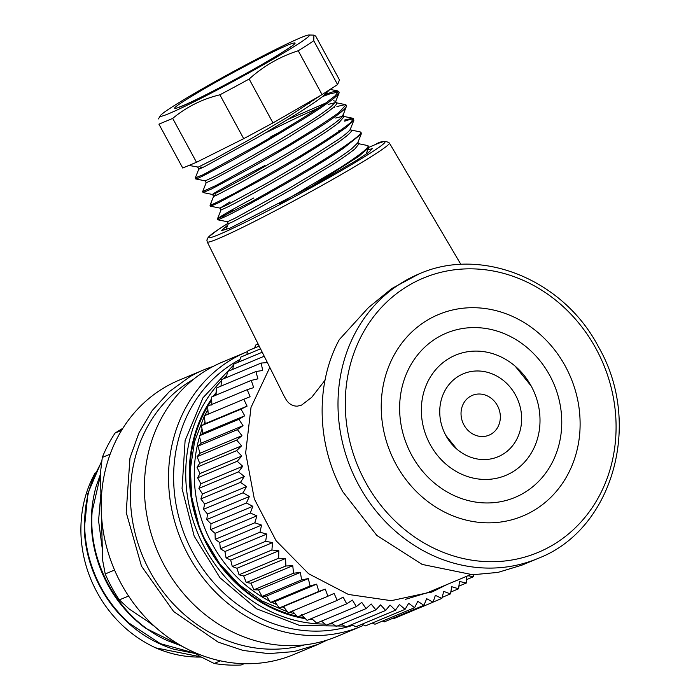 <?xml version="1.0" encoding="UTF-8"?>
<svg xmlns="http://www.w3.org/2000/svg" width="700" height="700" viewBox="0 0 700 700"><rect width="100%" height="100%" fill="white"/><g stroke="black" fill="none" stroke-linecap="round" stroke-linejoin="round"><path stroke-width="1.05" d="M211.794 403.69L211.05 404.793M207.874 409.815L204.61 415.651M204.251 416.342L194.565 441.665L190.339 469.096L191.774 497.332L198.809 525.061M204.523 538.729L219.607 563.614L239.138 584.727L262.141 601.055L287.507 611.782M289.398 612.325L294.683 613.664M311.824 618.739A136.561 122.106 -112.7 0 1 311.185 618.669M304.412 617.715A136.561 122.106 -112.7 0 1 298.506 616.551M296.94 616.192A136.561 122.106 -112.7 0 1 207.629 406.525M207.865 406.123A136.561 122.106 -112.7 0 1 211.715 400.041M214.839 395.631A136.561 122.106 -112.7 0 1 216.116 393.951M204.969 421.741A132.16 118.169 67.3 0 0 203.857 424.375A132.16 118.169 67.3 0 1 204.969 421.741M202.046 429.082A132.16 118.169 67.3 0 0 199.955 435.382A132.16 118.169 67.3 0 1 202.046 429.082M199.526 436.809A132.16 118.169 67.3 0 0 269.64 601.178A132.16 118.169 67.3 0 1 199.526 436.809M271.757 602.254A132.16 118.169 67.3 0 0 276.911 604.669A132.16 118.169 67.3 0 1 271.757 602.254M282.389 606.935A132.16 118.169 67.3 0 0 284.191 607.617A132.16 118.169 67.3 0 1 282.389 606.935M216.16 392.534A137.664 123.095 67.3 0 0 213.386 396.235M211.689 398.659A137.664 123.095 67.3 0 0 201.442 533.111A137.664 123.095 67.3 0 0 305.401 618.695M309.627 619.316A137.664 123.095 67.3 0 0 312.882 619.692M226.844 375.384A141.523 126.543 67.3 0 0 223.09 378.98M221.489 380.616A141.523 126.543 67.3 0 0 198.266 534.441A141.523 126.543 67.3 0 0 325.124 624.076M329.21 623.997A141.523 126.543 67.3 0 0 332.579 623.822M95.174 472.894L95.051 473.113C84.332 492.634 79.704 514.334 81.156 538.195C82.915 561.794 90.519 583.634 103.985 603.733C117.521 623.438 134.759 638.146 155.697 647.859A122.176 109.244 67.3 0 0 201.224 657.046M195.694 653.564L173.644 649.18C148.68 641.156 127.82 626.15 111.064 604.153C94.692 581.814 85.75 557.008 84.228 529.734L87.92 493.238L101.868 460.688M183.129 646.826L145.224 628.014C123.506 611.581 108.01 590.345 98.744 564.288C89.871 538.317 88.97 512.461 96.04 486.727L100.424 474.276M102.296 548.791L98.569 520.712L100.905 493.439M155.173 626.938L148.479 621.933M155.697 647.859L200.865 656.863M100.966 495.924L102.226 546.105M100.45 475.344L92.146 511.42C87.929 564.541 120.067 619.789 167.685 640.736L181.624 645.986M101.771 461.449L93.161 478.406C83.65 502.661 82.093 528.238 88.489 555.144C95.331 581.989 108.85 604.634 129.036 623.079L160.352 643.65L195.291 653.301M101.43 514.491L102.576 560.009L105.228 573.956A144.821 129.5 67.3 0 0 119.315 599.909L129.168 608.983L153.011 624.96M192.999 651.761L199.763 656.294L214.165 663.469A144.821 129.5 67.3 0 0 241.089 665L244.186 663.705M122.894 428.234L115.124 433.011A144.821 129.5 67.3 0 0 102.296 457.433L100.397 473.287L101.185 504.744M121.616 430.299L115.124 433.011M220.439 660.852L214.165 663.469M119.315 599.909L128.572 596.041M102.296 457.433L110.163 454.151M114.555 570.054L105.228 573.956M203.359 370.037L179.252 380.118A148.68 132.939 67.3 0 0 165.734 386.803A148.68 132.939 67.3 0 0 117.372 576.258A148.68 132.939 67.3 0 0 293.921 654.474L318.036 644.403L293.93 651.595L268.651 653.634L243.075 650.44L218.138 642.136L173.653 611.546L141.487 566.178L126.201 512.47L129.955 458.01L138.915 432.941L152.224 410.524L169.409 391.562L189.849 376.723A148.68 132.939 -112.7 0 1 203.359 370.037A148.68 132.939 -112.7 0 1 213.089 366.459M327.416 639.984L318.036 644.394M304.579 644.884A144.821 129.5 -112.7 0 1 142.879 556.666A144.821 129.5 -112.7 0 1 193.279 379.444A144.821 129.5 -112.7 0 1 193.567 379.277M362.941 624.663L362.425 625.835A148.68 132.939 -112.7 0 1 361.261 626.334A148.68 132.939 -112.7 0 1 184.713 548.117A148.68 132.939 -112.7 0 1 233.074 358.654A148.68 132.939 -112.7 0 1 246.584 351.969L222.469 362.049A148.68 132.939 67.3 0 0 208.959 368.734A148.68 132.939 67.3 0 0 160.597 558.189A148.68 132.939 67.3 0 0 337.146 636.414L353.019 629.764M246.584 351.969A148.68 132.939 -112.7 0 1 247.721 351.505M361.261 626.334L352.581 629.956M352.984 625.24A144.821 129.5 -112.7 0 1 187.303 541.371A144.821 129.5 -112.7 0 1 236.495 361.375A144.821 129.5 -112.7 0 1 240.03 359.424M344.592 626.071L299.863 625.564L256.681 608.843L220.045 577.841L194.171 536.139L182.061 488.556L185.106 440.589L202.965 397.793L233.564 365.094M236.644 362.915L239.627 360.938M392.446 618.459L393.444 618.756L433.046 602.201L426.685 598.684L423.929 605.299L417.786 601.326L414.592 607.688L408.678 603.278L405.064 609.341L399.42 604.52L395.404 610.26L390.049 605.054L385.648 610.444L380.616 604.879L375.856 609.892L371.166 603.986L366.065 608.597L361.743 602.385L356.326 606.576L352.398 600.084L346.692 603.829L343.166 597.091L337.199 600.372L334.101 593.425L327.906 596.234L325.246 589.102L283.386 606.602L288.312 612.78L327.906 596.234M382.375 621.145L384.335 621.854L423.929 605.299M372.216 623.07L374.99 624.234L414.592 607.688M362.023 624.216L365.47 625.887L405.064 609.341M351.811 624.584L355.801 626.815L395.404 610.26M341.626 624.199L346.054 626.999L385.648 610.444M331.494 623.044L336.254 626.439L375.856 609.892M321.457 621.145L326.463 625.144L366.065 608.597M311.57 618.511L316.733 623.122L356.326 606.576M301.306 614.591L307.09 620.375L346.692 603.829M292.241 610.925L297.605 616.928L337.199 600.372M325.246 589.102L318.85 591.421L316.645 584.15L310.074 585.961L308.332 578.576L301.63 579.88L300.361 572.425L293.554 573.212L292.757 565.722L285.871 565.985L285.565 558.495L278.644 558.233L278.819 550.778L271.898 549.99L272.554 542.614L265.65 541.31L266.787 534.039L259.954 532.227L261.564 525.096L254.826 522.778L256.909 515.83L250.294 513.021L252.831 506.293L246.382 503.002L249.358 496.51L243.101 492.765L246.505 486.552L240.476 482.361L244.291 476.455L238.507 471.844L242.725 466.27L237.221 461.256L241.806 456.05L236.618 450.66L241.553 445.848L236.696 440.108L241.955 435.697L237.449 429.634L243.023 425.67L238.892 419.309L244.729 415.791L241.001 409.176L247.091 406.131L243.775 399.28L204.181 415.835L205.231 423.623L201.407 425.723L202.869 433.291L199.29 435.864L201.162 443.161L197.855 446.189L200.095 453.198L197.094 456.654L199.692 463.339L197.015 467.215L199.955 473.55L197.627 477.811L200.865 483.77L198.914 488.39L202.431 493.955L200.874 498.916L204.645 504.052L203.508 509.32L207.498 514.01L206.78 519.558L210.971 523.784L210.7 529.576L215.049 533.33L215.232 539.332L219.713 542.596L220.36 548.774L224.936 551.53L226.056 557.856L230.694 560.105L232.295 566.545L236.959 568.269L239.05 574.779L243.705 575.986L246.277 582.531L250.898 583.214L253.951 589.759L258.501 589.925L262.036 596.435L266.481 596.076L270.48 602.508L274.785 601.641L279.256 607.968L283.386 606.602M243.775 399.28L250.084 396.716L247.205 389.681L207.602 406.227L208.224 414.216M247.205 389.681L253.689 387.616L251.256 380.406L211.662 396.961L211.829 405.108M251.256 380.406L257.898 378.849L255.92 371.525L216.326 388.071L216.072 395.115M255.92 371.525L262.684 370.484L261.179 363.055L221.585 379.61L220.99 386.12M264.215 356.221L227.404 371.613L226.529 377.545M262.22 352.223L233.765 364.123L232.68 369.408M260.54 348.845L240.625 357.166L239.418 361.751M259.175 346.098L247.957 350.787L246.724 354.62M258.134 344.015L255.727 345.021L254.564 348.023M473.655 574.753L473.673 576.642L467.933 575.776M466.532 579.626L473.673 576.642M466.725 576.284L466.34 583.021L459.471 581.464L458.579 588.796L451.789 586.722L450.406 593.933L443.73 591.369L441.884 598.404L435.356 595.359L433.046 602.201M458.903 586.136L466.34 583.021M450.765 592.06L458.579 588.796M442.155 597.38L450.406 593.933M433.081 602.087L441.884 598.404M279.256 607.968L318.85 591.421M316.645 584.15L274.785 601.641M270.48 602.508L310.074 585.961M308.332 578.576L266.481 596.076M262.036 596.435L301.63 579.88M300.361 572.425L258.501 589.925M253.951 589.759L293.554 573.212M292.757 565.722L250.898 583.214M246.277 582.531L285.871 565.985M285.565 558.495L243.705 575.986M239.05 574.779L278.644 558.233M278.819 550.778L236.959 568.269M232.295 566.545L271.898 549.99M272.554 542.614L230.694 560.105M226.056 557.856L265.65 541.31M266.787 534.039L224.936 551.53M220.36 548.774L259.954 532.227M261.564 525.096L219.713 542.596M215.232 539.332L254.826 522.778M256.909 515.83L215.049 533.33M210.7 529.576L250.294 513.021M252.831 506.293L210.971 523.784M206.78 519.558L246.382 503.002M249.358 496.51L207.498 514.01M203.508 509.32L243.101 492.765M246.505 486.552L204.645 504.052M200.874 498.916L240.476 482.361M244.291 476.455L202.431 493.955M198.914 488.39L238.507 471.844M242.725 466.27L200.865 483.77M197.627 477.811L237.221 461.256M241.806 456.05L199.955 473.55M197.015 467.215L236.618 450.66M241.553 445.848L199.692 463.339M197.094 456.654L236.696 440.108M241.955 435.697L200.095 453.198M197.855 446.189L237.449 429.634M243.023 425.67L201.162 443.161M199.29 435.864L238.892 419.309M244.729 415.791L202.869 433.291M201.407 425.723L241.001 409.176M247.091 406.131L205.231 423.623M261.179 363.055L267.391 362.582M446.836 584.596L432.582 591.745L391.256 600.679L348.399 594.449L308.586 573.72L276.071 540.715L254.319 498.942L245.665 452.874L251.011 407.418L269.806 367.43M442.286 586.495A144.279 129.001 -112.7 0 1 441.149 587.16A144.279 129.001 -112.7 0 1 430.299 592.673M405.291 599.392L427.613 592.629L470.488 574.709M325.01 380.24L311.727 397.311L301.578 405.099L297.369 406.158C292.889 406.21 289.24 404.189 286.405 400.111L284.113 396.13M521.946 565.136L497.919 572.416L472.719 574.744L422.144 564.419L376.871 535.5L342.834 491.811C316.584 444.404 315.184 384.081 339.29 339.64L368.419 307.632L391.79 288.549L418.95 273.963A154.184 137.865 67.3 0 0 358.759 485.153A154.184 137.865 67.3 0 0 537.871 558.486L521.946 565.136M366.791 149.966L372.295 148.715L368.786 152.25L357.271 159.95L316.102 184.048L230.142 228.104L221.314 230.694L227.832 225.006M579.863 431.856A109.218 97.65 -112.7 0 1 504.114 521.5A109.218 97.65 -112.7 0 1 395.929 464.1A109.218 97.65 -112.7 0 1 412.877 330.995A109.218 97.65 -112.7 0 1 538.562 333.043C549.474 342.44 558.442 353.579 565.469 366.467C576.511 387.126 581.306 408.922 579.863 431.856M433.51 482.3C424.672 474.696 417.375 465.623 411.626 455.088C402.588 438.148 398.659 420.368 399.84 401.748A89.022 79.599 -112.7 0 1 461.589 328.676A89.022 79.599 -112.7 0 1 549.771 375.471A89.022 79.599 -112.7 0 1 535.964 483.971A89.022 79.599 -112.7 0 1 433.51 482.3A89.022 79.599 -112.7 0 1 411.626 455.123M430.115 444.404A65.161 58.266 67.3 0 0 494.664 478.651A65.161 58.266 67.3 0 0 539.858 425.171C540.724 411.469 537.863 398.466 531.274 386.164L515.218 366.214A65.161 58.266 67.3 0 0 440.23 364.989A65.161 58.266 67.3 0 0 430.115 444.404M531.256 386.146A65.161 58.266 67.3 0 0 515.218 366.214M188.492 165.349L198.275 167.099L215.075 158.673L249.524 139.615L288.89 116.34L320.092 95.751M326.104 102.882L288.636 119.14M195.834 178.964L205.17 180.854L212.459 177.537C224.63 171.412 243.381 161.044 268.704 146.449L306.714 123.445C318.168 116.165 326.401 110.46 331.398 106.321L335.545 101.938L339.062 93.03L336.963 95.603C329.849 102.191 313.609 113.059 288.225 128.188C262.15 143.867 239.234 156.888 219.476 167.239L203.91 175.429C196.49 179.121 194.189 179.918 196.998 177.826M335.58 101.211L333.533 100.809M264.967 165.498C238.464 179.095 216.282 191.616 213.045 193.97C211.47 195.186 213.736 194.25 219.844 191.161L248.815 175.604L287.928 153.125C313.723 137.812 337.059 122.692 341.994 116.953L342.983 114.835L344.033 116.725M213.045 193.97L212.59 194.486L203.157 192.579M340.541 130.244L338.205 131.093M229.976 201.862L220.045 208.11L227.264 204.803L267.286 183.032L306.828 159.827L338.459 139.431C346.377 133.84 350.376 130.27 350.455 128.713M353.421 118.562L353.868 120.295L350.376 129.115M228.279 206.701L220.981 210.009L220.045 208.11M351.82 148.645L357.744 142.826L361.235 134.015L343.595 148.173C328.808 158.41 300.484 175.446 277.148 188.519C254.257 201.617 237.204 210.875 225.995 216.291L218.094 219.861L227.404 221.742L234.657 218.426L286.326 189.989L325.027 166.793C336.578 159.582 345.502 153.536 351.82 148.645M366.03 154.219L368.629 147.656L358.811 156.336L309.619 187.653M222.101 216.974L233.039 210.481M353.868 120.295L345.739 127.925L326.524 140.893C305.156 154.621 281.951 168.359 256.909 182.131L218.689 202.685L210.604 206.211L219.975 208.11M344.724 121.17C349.379 119.508 352.293 118.834 353.456 119.149M346.439 106.715C343.752 111.055 330.916 120.26 307.921 134.33C284.62 148.785 261.161 162.374 237.536 175.105L211.356 189.079L203.105 192.518M346.509 105.884L342.956 115.544M322.709 96.486L329.945 93.844L338.476 92.006M308.919 102.384L314.002 100.118M227.351 221.734L228.384 223.641L233.074 221.646L257.512 208.74L294.683 187.67L331.502 165.27C342.169 158.454 349.991 152.976 354.97 148.846L358.82 143.99L357.936 142.345M228.287 206.692L234.745 203.385C251.169 194.722 280.884 178.159 305.27 163.345L337.286 142.896C345.537 137.174 350.227 133.28 351.348 131.224L350.534 128.713M215.88 194.714C212.406 196.893 212.87 196.945 217.289 194.871L240.415 182.735L277.069 162.05L314.37 139.492C325.308 132.562 333.576 126.875 339.159 122.439L344.024 116.725M342.632 116.314L335.641 118.029M205.153 180.845L206.185 182.752L213.482 179.436L249.095 160.186L287.787 137.707L320.696 116.874C329.787 110.618 334.985 106.461 336.289 104.405L336.621 103.093L335.738 101.456M335.116 102.681L328.239 104.396M318.316 108.159L300.834 115.841L265.65 132.816M201.88 166.959C196.796 170.135 198.196 169.759 206.08 165.821L259.586 136.351L297.238 113.706C308.928 106.339 317.599 100.45 323.251 96.058L329.184 90.169M260.111 143.588C286.562 128.231 308.026 115.036 324.511 103.994L335.23 95.743L338.502 91.35L333.392 91.691L325.308 94.377M318.106 97.212L316.12 98.044M202.291 175.166L260.146 143.675M195.326 177.888L202.335 175.035M334.565 107.371L332.561 108.115M277.725 133.245L270.9 136.675M202.72 191.52L216.624 185.185L280.849 149.476C306.915 134.024 326.261 121.73 338.861 112.595L345.852 104.974L345.223 104.589L336.91 106.531M212.546 194.469L213.579 196.367L210.079 205.214L211.584 204.076C208.241 206.237 210.438 205.441 218.155 201.67L232.881 194.154C252.534 183.54 275.354 170.607 301.35 155.347C326.498 140.061 343.035 129.054 350.971 122.325L353.316 118.615L352.642 118.221L344.225 120.138M253.794 197.986C231.297 210.018 219.188 216.991 217.464 218.899L250.836 202.099C270.358 191.319 299.635 174.571 321.169 161.42C344.137 147.061 357.315 137.69 360.701 133.315L360.832 132.265L360.132 131.871L350.787 129.981M279.317 203.98L339.885 167.947C360.203 154.761 369.556 147.315 367.938 145.617L358.207 143.614M368.777 146.843L367.938 145.617M456.855 449.129L445.812 435.391C441.236 426.799 439.25 417.821 439.845 408.441A44.975 40.215 -112.7 0 1 471.039 371.525A44.975 40.215 -112.7 0 1 515.585 395.168A44.975 40.215 -112.7 0 1 508.611 449.977A44.975 40.215 -112.7 0 1 456.855 449.129A44.975 40.215 -112.7 0 1 445.812 435.426M322.061 94.614L298.244 50.75A93.616 4.742 -28.5 0 0 313.757 40.731L313.906 35.184L315.665 36.05L339.483 79.914L337.575 84.595L322.061 94.614L272.965 122.903L243.696 138.67L196.508 162.278L182.744 168.026L158.926 124.163L172.69 118.414L196.508 162.278M490.971 434.21A21.578 19.294 67.3 0 0 497.438 405.624A21.578 19.294 67.3 0 0 470.4 396.331A21.578 19.294 67.3 0 0 463.934 424.918A21.578 19.294 67.3 0 0 490.971 434.21M243.696 138.67L219.879 94.806A93.616 4.742 -28.5 0 0 249.148 79.03L272.965 122.903M219.879 94.806C202.204 99.085 186.48 106.951 172.69 118.414M313.757 40.731L337.575 84.595M298.244 50.75C279.93 56.613 263.567 66.036 249.148 79.03M300.685 37.73A84.805 4.296 151.5 0 1 308.928 35A84.805 4.296 151.5 0 1 257.075 68.294A84.805 4.296 151.5 0 1 169.067 113.549A84.805 4.296 151.5 0 1 160.457 115.614A84.805 4.296 151.5 0 1 219.013 79.441A84.805 4.296 151.5 0 1 300.685 37.73M460.906 264.442L389.392 143.045A103.635 5.25 151.5 0 1 321.676 185.64A103.635 5.25 151.5 0 1 217.901 238.831A103.635 5.25 151.5 0 1 207.244 241.946L284.559 397.014M207.244 241.946L206.876 240.047L208.25 237.204L218.006 229.723L228.148 223.213A100.336 5.084 -28.5 0 0 218.942 234.553A100.336 5.084 -28.5 0 0 338.257 172.375A100.336 5.084 -28.5 0 0 374.666 144.847A100.336 5.084 -28.5 0 0 368.69 147.446L374.964 144.699C380.896 141.024 385.709 140.472 389.392 143.045M596.067 348.81A148.68 132.939 67.3 0 0 409.832 284.777A148.68 132.939 67.3 0 0 365.304 481.74A148.68 132.939 67.3 0 0 551.539 545.764A148.68 132.939 67.3 0 0 596.067 348.81M288.295 44.87C301.779 39.62 295.199 44.905 268.555 60.707C240.38 77.271 196.822 100.135 181.457 106.409C167.974 111.659 174.545 106.382 201.189 90.571C229.364 74.007 272.921 51.144 288.295 44.87M537.871 558.486C612.736 530.031 642.976 423.727 598.631 347.13C563.754 279.764 481.556 246.05 418.95 273.963M228.375 223.624L225.951 229.757M220.981 209.982L217.455 218.916M343.411 116.357L352.642 118.221M206.185 182.718L202.72 191.485M335.983 102.725L345.223 104.589M198.8 169.059L195.326 177.835M330.312 89.442L337.925 90.983M339.159 92.295L338.616 91.289M195.729 178.964L195.186 177.966M346.535 105.875L346.001 104.895M203.105 192.553L202.589 191.599M210.525 206.211L210.026 205.284M361.358 133.184L360.85 132.248M217.954 219.896L217.446 218.96M198.774 169.102L197.75 167.213M308.928 35L313.906 35.123M160.457 115.614L158.419 118.921M179.594 106.96L182.963 105.665C195.055 100.459 213.15 91.332 237.239 78.295C260.942 65.546 286.519 50.26 291.252 46.34L291.235 46.349M309.391 103.259L308.84 102.235"/></g></svg>
